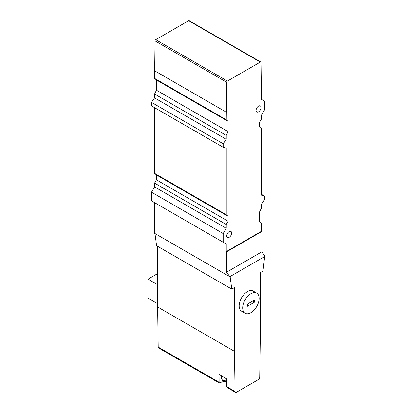 <?xml version="1.0" encoding="UTF-8"?>
<svg xmlns="http://www.w3.org/2000/svg" width="413" height="413" viewBox="0 0 413 413"><rect width="100%" height="100%" fill="white"/><g stroke="black" fill="none" stroke-linecap="round" stroke-linejoin="round"><path stroke-width="0.62" d="M236.463 392.252L258.316 379.635A1.993 1.151 120 0 0 259.725 377.219L260.314 336.419L260.314 272.652L262.993 271.104L264.661 256.571L230.118 276.519L231.786 289.121L234.465 287.577L234.465 351.344L235.054 391.462A1.993 1.151 120 0 0 235.467 392.35A1.993 1.151 120 0 0 236.463 392.252M224.336 381.638A5.818 3.356 0 0 0 220.144 382.83L219.36 383.052L219.117 382.262L219.06 374.467L222.581 376.501A4.321 2.493 0 0 0 222.855 376.656L222.581 376.501M157.621 246.303L157.621 306.978L158.205 347.096A1.993 1.151 120 0 0 158.618 347.983L219.36 383.052M222.855 376.656L226.376 378.69L226.551 386.553L227.129 387.539L235.467 392.35M226.241 251.62L261.491 231.27L261.491 223.67L259.612 222.044L259.612 211.812L261.491 208.013L261.491 204.13L264.547 199.655L264.547 196.129L261.491 195.179L261.491 128.696L259.612 127.065L259.612 122.181L261.491 118.923L261.491 115.129L264.547 109.837L264.547 101.154L261.491 99.388L261.011 62.471A0.996 0.578 120 0 0 260.804 62.033A0.996 0.578 120 0 0 260.309 62.079L227.424 81.067A0.996 0.578 120 0 0 226.722 82.27L226.241 119.739L228.121 121.365L228.121 131.597L226.241 135.397L226.241 139.279L223.185 143.755L223.185 147.281L226.241 148.231L226.241 214.714L228.121 216.345L228.121 221.229L226.241 224.486L226.241 228.281L223.185 233.572L223.185 242.255L226.241 244.021L226.241 251.62L226.592 251.822L261.842 231.471L261.491 231.27M256.731 293.106L253.205 291.067A11.631 6.716 120 0 0 244.243 294.185A11.631 6.716 120 0 0 239.163 305.894A11.631 6.716 120 0 0 241.574 311.216L245.1 313.25A11.631 6.716 120 0 0 256.731 306.534A11.631 6.716 120 0 0 256.731 293.106A11.631 6.716 120 0 0 247.769 296.219A11.631 6.716 120 0 0 242.689 307.928A11.631 6.716 120 0 0 245.1 313.25M226.241 244.021L154.565 202.638L154.565 233.304L229.767 276.72L226.592 272.177L261.842 251.822L261.842 231.471M226.592 272.177L226.592 251.822M247.392 306.296L254.439 302.228L254.439 300.055L247.392 304.128L247.392 306.296M254.439 302.228L252.56 301.144M150.332 299.513L157.621 303.72L147.983 298.16L147.983 279.162L157.621 284.727M157.621 273.602L147.983 279.162M234.465 351.344L157.621 306.978M260.804 62.033L189.128 20.65A0.996 0.578 120 0 0 188.633 20.702L155.747 39.684A0.996 0.578 120 0 0 155.045 40.892L154.565 78.356L156.444 79.988L156.444 90.215L154.565 94.014L154.565 97.896L151.509 102.372L151.509 105.898L223.185 147.281M256.086 110.379A3.49 2.013 120 0 0 256.809 111.975A3.49 2.013 120 0 0 260.298 109.961A3.49 2.013 120 0 0 260.298 105.929A3.49 2.013 120 0 0 257.609 106.864A3.49 2.013 120 0 0 256.086 110.379M226.711 235.88A3.49 2.013 120 0 0 227.434 237.48A3.49 2.013 120 0 0 230.924 235.462A3.49 2.013 120 0 0 230.924 231.435A3.49 2.013 120 0 0 228.234 232.369A3.49 2.013 120 0 0 226.711 235.88M264.547 196.129L261.491 194.363M223.185 242.255L151.509 200.878L151.509 192.195L223.185 233.572M226.241 228.281L154.565 186.903L151.509 192.195M226.241 224.486L154.565 183.104L154.565 186.903M228.121 221.229L156.444 179.846L154.565 183.104M228.121 216.345L156.444 174.962L156.444 179.846M226.241 214.714L154.565 173.331L156.444 174.962M154.565 107.664L154.565 173.331M223.185 143.755L151.509 102.372M226.241 139.279L154.565 97.896M226.241 135.397L154.565 94.014M228.121 131.597L156.444 90.215M228.121 121.365L156.444 79.988M226.241 119.739L154.565 78.356M226.241 112.14L154.565 70.757M229.767 276.72L230.118 276.519M154.973 233.541L156.584 245.704L231.786 289.121M261.842 251.822L265.017 256.37L264.661 256.571M219.117 382.262L158.205 347.096M221.451 375.845L221.451 378.344A4.321 2.493 0 0 0 226.422 380.812M227.424 81.067L155.747 39.684M260.309 62.079L188.633 20.702M226.722 82.27L155.045 40.892M235.054 391.462L226.551 386.553M221.451 378.344L222.509 380.667L223.196 381.173L226.443 381.782"/></g></svg>
